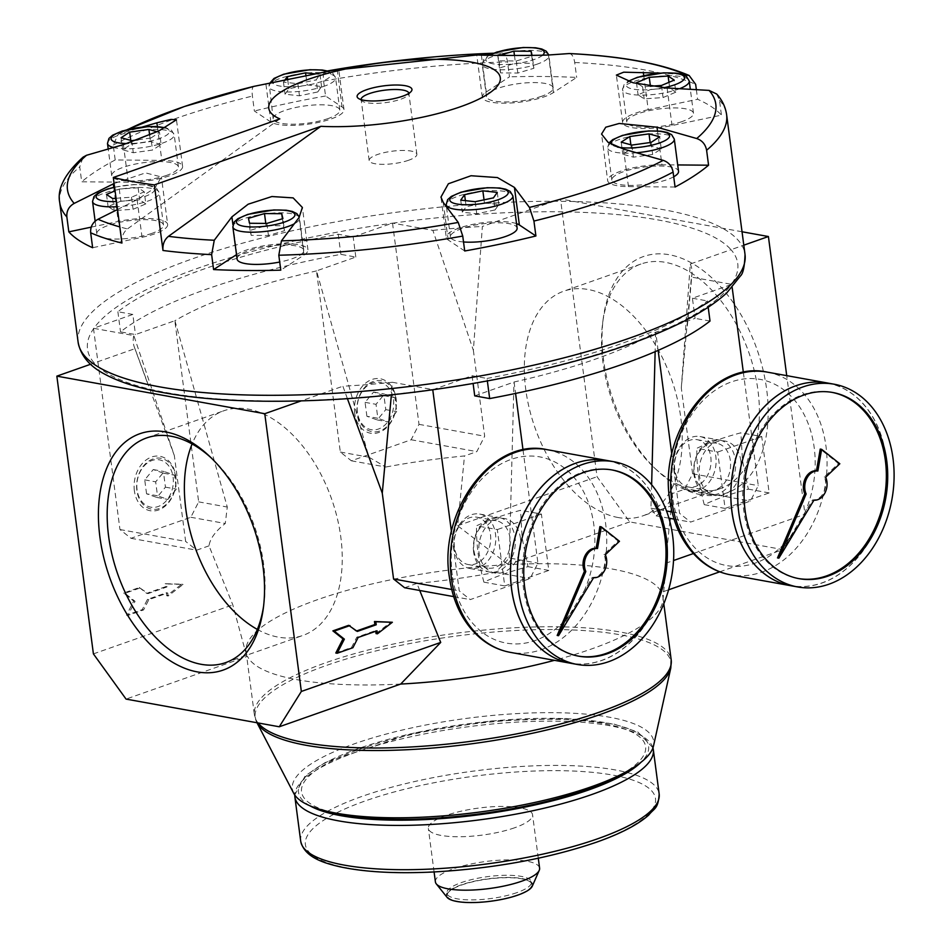 <?xml version="1.0" encoding="UTF-8"?>
<svg xmlns="http://www.w3.org/2000/svg" width="950" height="950" viewBox="0 0 950 950"><rect width="100%" height="100%" fill="white"/><g stroke="black" fill="none" stroke-linecap="round" stroke-linejoin="round"><path stroke-width="0.71" stroke-dasharray="4.75 3.56" d="M121.944 243.058C121.446 237.049 123.274 232.334 127.442 228.926A326.978 84.835 172.5 0 1 119.819 226.908M279.846 118.893L127.442 228.926M659.87 73.091L682.171 74.373M492.492 53.616L501.826 52.962C504.676 53.117 506.576 56.109 507.526 61.904L509.497 76.831L486.246 91.984A37.834 9.821 -7.5 0 0 482.315 97.221A37.834 9.821 -7.5 0 0 511.848 102.921A37.834 9.821 -7.5 0 0 553.423 92.577L576.674 77.425A336.324 87.258 -7.5 0 0 509.497 76.831M265.952 84.443L270.892 122.016A37.834 9.821 -7.5 0 0 313.156 123.429A37.834 9.821 -7.5 0 0 344.007 109.571A37.834 9.821 -7.5 0 0 342.083 107.006L325.553 95.998L323.594 81.071C322.941 75.228 323.416 71.998 325.019 71.381L327.548 70.977M123.381 144.637L128.321 182.198A37.834 9.821 -7.5 0 0 182.59 166.357A37.834 9.821 -7.5 0 0 161.821 160.384L115.199 159.968L113.24 145.041L118.287 134.164L142.464 126.979M117.527 209.499L137.109 199.726L155.123 187.779L161.405 176.973L145.552 172.888L114.095 183.481M648.221 109.701A37.834 9.821 -7.5 0 0 622.618 122.562A37.834 9.821 -7.5 0 0 672.042 125.554L721.442 115.128A336.324 87.258 -7.5 0 0 697.633 99.287L648.221 109.701L643.732 75.596M716.692 94.038L719.482 100.201L721.442 115.128M675.07 187.031L628.449 186.616A37.834 9.821 -7.5 0 1 607.679 180.643L601.552 134.069M464.716 250.99L448.186 239.994A37.834 9.821 -7.5 0 1 446.262 237.429L440.954 197.078M299.084 217.455L304.024 255.016L280.784 270.156M236.502 254.648L236.847 254.422A37.834 9.821 -7.5 0 1 278.421 244.067A37.834 9.821 -7.5 0 1 307.954 249.779L302.385 207.48M137.109 199.726L142.049 237.298L92.637 247.713M91.212 227.145L118.239 221.445A37.834 9.821 -7.5 0 1 167.651 224.426L161.405 176.973M128.321 182.198L81.7 181.794L79.741 166.856L83.125 157.106M270.892 122.016L254.362 111.008L252.403 96.081C251.738 90.25 252.213 87.02 253.828 86.391M493.501 53.212L501.826 52.962A326.978 84.835 172.5 0 0 493.489 53.224M569.003 53.544C571.852 53.699 573.753 56.691 574.702 62.498L576.674 77.425M132.822 314.438L117.883 311.742A319.509 82.899 -7.5 0 1 338.224 234.223L353.174 236.93L392.516 223.084L419.009 424.353L411.16 439.755L351.358 460.798L340.326 452.034L316.469 270.892L355.822 257.058L340.872 254.351A319.509 82.899 -7.5 0 0 120.531 331.871L135.482 334.566L174.824 320.732L198.669 501.873L190.819 517.263L131.017 538.306L119.973 529.554L93.48 328.284L132.822 314.438L135.482 334.566M316.469 270.892L316.564 270.916A277.151 71.903 -7.5 0 0 174.919 320.744L174.824 320.732M432.761 389.761L472.079 375.737L487.017 378.444L487.35 380.95M472.079 375.737L473.1 383.491M117.883 311.742L120.531 331.871M338.224 234.223L340.872 254.351M355.822 257.058L353.174 236.93M487.017 378.444A319.509 82.899 -7.5 0 0 707.358 300.924L708.201 307.289M134.377 490.794A27.657 20.746 -79.8 0 1 162.414 456.938A27.657 20.746 -79.8 0 1 168.459 502.799A27.657 20.746 -79.8 0 1 134.377 490.794M473.634 552.092A27.657 20.746 -79.8 0 1 501.671 518.237A27.657 20.746 -79.8 0 1 507.716 564.098A27.657 20.746 -79.8 0 1 473.634 552.092M523.023 449.944L537.926 563.172L530.076 578.562L470.262 599.604L459.23 590.852L451.452 531.798M474.727 395.865L514.081 382.031L515.577 393.431M658.124 350.384L655.726 332.191L695.068 318.357L692.419 298.229L731.227 284.572A327.916 85.084 172.5 0 1 626.026 344.897A327.916 85.084 172.5 0 1 433.271 389.393A327.916 85.084 172.5 0 1 432.369 389.524L432.737 389.583M119.973 529.554L185.642 541.417L174.337 455.572L133.831 335.576L93.836 328.356A327.916 85.084 172.5 0 1 94.014 328.094A327.916 85.084 172.5 0 1 391.982 223.274A327.916 85.084 172.5 0 1 392.872 223.155L432.867 230.375L473.373 350.372L482.363 226.444L560.476 198.966L597.051 476.71L629.707 521.906L782.919 549.587L804.971 514.283L786.719 375.642M93.48 328.284L93.836 328.356A327.916 85.084 172.5 0 0 94.24 362.983L134.959 348.662L174.337 455.572M432.867 230.375A281.675 73.079 172.5 0 1 482.363 226.444M514.081 382.031L513.986 382.007A277.151 71.903 -7.5 0 0 655.631 332.179L655.726 332.191M419.734 590.472L416.943 583.407A233.724 60.646 -7.5 0 0 495.603 572.339L509.319 557.994L537.926 563.172M509.319 557.994L513.986 382.007M356.713 630.919L355.977 631.168L357.343 631.418M355.977 631.168L348.626 625.337M139.329 587.516L146.68 593.358L165.561 586.708L165.169 583.692L181.699 584.191L166.761 595.769L166.357 592.753L147.476 599.391L142.239 609.663L126.504 615.196L133.701 601.077L123.583 593.061L139.329 587.516L148.046 593.607L166.939 586.957L166.535 583.941L183.065 584.44L168.126 596.018L167.734 593.002L148.841 599.64L143.604 609.912L127.87 615.446L135.066 601.326L124.949 593.299L140.695 587.765M146.68 593.358L148.046 593.607M366.902 416.29L365.061 402.349L373.588 392.053L383.954 395.699L385.783 409.64L377.257 419.936L366.902 416.29L377.851 418.261L376.01 404.32L384.536 394.024L394.891 397.682L396.732 411.623L388.206 421.919L377.851 418.261M357.414 412.336A24.059 18.05 -79.8 0 1 372.4 382.957A24.059 18.05 -79.8 0 1 393.442 399.653A24.059 18.05 -79.8 0 1 378.456 429.032A24.059 18.05 -79.8 0 1 357.414 412.336M146.561 493.798L144.721 479.857L153.247 469.561L163.614 473.219L165.442 487.16L156.916 497.456L146.561 493.798L157.498 495.781L155.669 481.84L164.196 471.544L174.551 475.19L176.391 489.131L167.865 499.427L157.498 495.781M137.073 489.844A24.059 18.05 -79.8 0 1 152.047 460.477A24.059 18.05 -79.8 0 1 173.102 477.173A24.059 18.05 -79.8 0 1 158.116 506.54A24.059 18.05 -79.8 0 1 137.073 489.844M395.96 399.392A25.852 19.392 100.2 0 0 373.338 381.449A25.852 19.392 100.2 0 0 357.236 413.012A25.852 19.392 100.2 0 0 379.858 430.968A25.852 19.392 100.2 0 0 395.96 399.392M354.718 413.274A27.657 20.746 -79.8 0 1 382.767 379.418A27.657 20.746 -79.8 0 1 388.799 425.279A27.657 20.746 -79.8 0 1 354.718 413.274M175.619 476.912A25.852 19.392 100.2 0 0 152.998 458.969A25.852 19.392 100.2 0 0 136.895 490.532A25.852 19.392 100.2 0 0 159.517 508.476A25.852 19.392 100.2 0 0 175.619 476.912M674.785 469.68A24.059 18.05 -79.8 0 1 697.074 439.66A24.059 18.05 -79.8 0 1 710.553 466.545A24.059 18.05 -79.8 0 1 688.512 487.017A24.059 18.05 -79.8 0 1 674.785 469.68A24.059 18.05 -79.8 0 1 699.176 440.218A24.059 18.05 -79.8 0 1 704.425 480.118A24.059 18.05 -79.8 0 1 674.785 469.68M730.348 460.536A24.059 18.05 100.2 0 0 716.621 443.199A24.059 18.05 100.2 0 0 694.319 473.207A24.059 18.05 100.2 0 0 708.059 490.544A24.059 18.05 100.2 0 0 730.348 460.536M693.975 474.572A27.657 20.746 -79.8 0 1 722.012 440.717A27.657 20.746 -79.8 0 1 728.056 486.578A27.657 20.746 -79.8 0 1 693.975 474.572M454.433 547.188A24.059 18.05 -79.8 0 1 476.734 517.18A24.059 18.05 -79.8 0 1 490.212 544.065A24.059 18.05 -79.8 0 1 468.172 564.526A24.059 18.05 -79.8 0 1 454.433 547.188A24.059 18.05 -79.8 0 1 478.836 517.738A24.059 18.05 -79.8 0 1 484.084 557.638A24.059 18.05 -79.8 0 1 454.433 547.188M510.008 538.044A24.059 18.05 100.2 0 0 496.268 520.707A24.059 18.05 100.2 0 0 473.979 550.727A24.059 18.05 100.2 0 0 487.718 568.064A24.059 18.05 100.2 0 0 510.008 538.044M695.471 490.402A119.094 72.438 70.6 0 1 653.469 466.961A119.094 72.438 70.6 0 1 602.692 322.632A119.094 72.438 70.6 0 1 640.929 264.029A119.094 72.438 70.6 0 1 748.79 352.331A119.094 72.438 70.6 0 1 719.981 488.716A119.094 72.438 70.6 0 1 695.471 490.402M618.284 517.56A119.094 72.438 70.6 0 1 529.328 408.619A119.094 72.438 70.6 0 1 563.754 291.187A119.094 72.438 70.6 0 1 671.602 379.489A119.094 72.438 70.6 0 1 642.794 515.874A119.094 72.438 70.6 0 1 618.284 517.56M700.91 494.724A125.317 76.226 70.6 0 1 656.723 470.06A125.317 76.226 70.6 0 1 603.286 318.191A125.317 76.226 70.6 0 1 689.403 261.82A125.317 76.226 70.6 0 1 767.98 403.904A125.317 76.226 70.6 0 1 700.91 494.724M263.577 606.207A119.094 72.438 -109.4 0 0 263.886 604.022A119.094 72.438 -109.4 0 0 263.637 564.276A119.094 72.438 -109.4 0 0 213.109 459.681A119.094 72.438 -109.4 0 0 211.506 458.173M257.343 629.411A119.094 72.438 -109.4 0 0 302.836 635.467A119.094 72.438 -109.4 0 0 340.812 537.13A119.094 72.438 -109.4 0 0 223.796 410.78A119.094 72.438 -109.4 0 0 192.102 443.983M145.837 203.917L139.733 199.844L120.852 201.151L108.086 206.518L114.202 210.591L133.071 209.285L145.837 203.917L144.246 191.841L138.142 187.768L119.261 189.074L115.069 190.843M116.043 198.277L131.48 197.208L144.246 191.841M131.48 197.208L133.071 209.285M112.611 198.514L114.202 210.591M106.495 194.441L108.086 206.518M119.261 189.074L120.852 201.151M138.142 187.768L139.733 199.844M161.12 144.471L150.492 141.538L131.266 144.21L122.669 149.803L133.297 152.736L152.523 150.064L161.12 144.471L159.529 132.394L157.201 131.753M137.952 139.792L150.943 137.999L152.523 150.064M150.943 137.999L159.529 132.394M131.706 140.659L133.297 152.736M121.077 137.726L122.669 149.803M130.768 140.398L131.266 144.21M149.649 135.126L150.492 141.538M317.739 91.948L321.575 86.498L307.159 84.906L288.883 88.754L285.048 94.204L299.464 95.796L317.739 91.948L316.148 79.871L319.984 74.421L315.091 73.886M284.572 80.536L283.456 82.127L297.884 83.719L299.464 95.796M297.884 83.719L316.148 79.871M283.456 82.127L285.048 94.204M287.707 79.836L288.883 88.754M305.959 75.822L307.159 84.906M319.984 74.421L321.575 86.498M533.888 68.281L532.712 63.353L515.482 63.199L499.415 67.972L500.591 72.901L517.833 73.055L533.888 68.281L532.131 55.468M499.843 55.302L497.824 55.896L498.999 60.824L516.242 60.978L532.297 56.204M516.242 60.978L517.833 73.055M498.999 60.824L500.591 72.901M497.824 55.896L499.415 67.972M514.461 55.432L515.482 63.199M531.679 55.468L532.712 63.353M675.83 92.174L669.714 88.101L650.833 89.407L638.068 94.774L644.183 98.847L663.064 97.541L675.83 92.174L674.239 80.097M661.473 85.464L663.064 97.541M638.507 84.051L642.592 86.771L650.37 86.224L650.833 89.407M642.592 86.771L644.183 98.847M636.488 82.698L638.068 94.774M668.954 82.317L669.714 88.101M661.248 148.889L650.607 145.956L631.382 148.616L622.784 154.221L633.424 157.154L652.65 154.482L661.248 148.889L659.656 136.812M651.059 142.405L652.65 154.482M631.833 145.077L633.424 157.154M621.205 142.144L622.784 154.221M630.883 144.816L631.382 148.616M650.156 142.536L650.607 145.956M495.033 209.938L498.869 204.487L484.441 202.884L466.177 206.744L462.329 212.194L476.758 213.786L495.033 209.938L493.442 197.861M475.166 201.709L476.758 213.786M460.738 200.118L462.329 212.194M465.369 200.628L466.177 206.744M484.037 199.844L484.441 202.884M497.277 192.411L498.869 204.487M284.501 230.719L283.326 225.791L266.083 225.637L250.016 230.411L251.192 235.339L268.434 235.493L284.501 230.719L282.91 218.643M266.843 223.416L268.434 235.493M249.601 223.262L251.192 235.339M248.437 218.334L250.016 230.411M265.786 223.404L266.083 225.637M282.399 218.797L283.326 225.791M152.036 233.32A33.63 8.728 172.5 0 1 116.826 239.067A33.63 8.728 172.5 0 1 96.793 233.759A33.63 8.728 172.5 0 1 128.998 220.721A33.63 8.728 172.5 0 1 163.483 224.984A33.63 8.728 172.5 0 1 152.036 233.32M682.017 121.576A33.63 8.728 172.5 0 1 646.807 127.324A33.63 8.728 172.5 0 1 626.786 122.016A33.63 8.728 172.5 0 1 658.991 108.977A33.63 8.728 172.5 0 1 693.476 113.24A33.63 8.728 172.5 0 1 682.017 121.576M166.963 175.251A33.63 8.728 172.5 0 1 131.765 180.987A33.63 8.728 172.5 0 1 111.732 175.679A33.63 8.728 172.5 0 1 143.937 162.64A33.63 8.728 172.5 0 1 178.422 166.903A33.63 8.728 172.5 0 1 166.963 175.251M673.716 176.771A33.63 8.728 172.5 0 1 667.078 179.657A33.63 8.728 172.5 0 1 631.881 185.404A33.63 8.728 172.5 0 1 611.847 180.096A33.63 8.728 172.5 0 1 644.053 167.058A33.63 8.728 172.5 0 1 678.538 171.309M328.379 118.465A33.63 8.728 172.5 0 1 293.17 124.201A33.63 8.728 172.5 0 1 273.149 118.893A33.63 8.728 172.5 0 1 305.354 105.854A33.63 8.728 172.5 0 1 339.839 110.117A33.63 8.728 172.5 0 1 328.379 118.465M463.529 241.965A33.63 8.728 172.5 0 1 450.431 236.882A33.63 8.728 172.5 0 1 482.647 223.844A33.63 8.728 172.5 0 1 517.121 228.095M541.726 96.235A33.63 8.728 172.5 0 1 506.516 101.971A33.63 8.728 172.5 0 1 486.483 96.663A33.63 8.728 172.5 0 1 518.688 83.624A33.63 8.728 172.5 0 1 553.173 87.887A33.63 8.728 172.5 0 1 541.726 96.235M237.096 259.113A33.63 8.728 172.5 0 1 269.301 246.062A33.63 8.728 172.5 0 1 303.786 250.325A33.63 8.728 172.5 0 1 292.327 258.673A33.63 8.728 172.5 0 1 279.704 262.034M383.954 395.699L394.891 397.682M373.588 392.053L384.536 394.024M365.061 402.349L376.01 404.32M377.257 419.936L388.206 421.919M385.783 409.64L396.732 411.623M163.614 473.219L174.551 475.19M153.247 469.561L164.196 471.544M144.721 479.857L155.669 481.84M156.916 497.456L167.865 499.427M165.442 487.16L176.391 489.131M743.363 372.424L758.266 485.652L750.417 501.054L690.602 522.096L679.571 513.332L671.793 454.29M651.629 484.714L650.964 508.167L656.141 515.862A233.724 60.646 -7.5 0 0 672.41 493.525L684.748 489.191L692.609 473.789L681.304 387.944L691.422 277.091L731.405 284.323A327.916 85.084 172.5 0 1 731.227 284.572L732.165 287.423M351.358 460.798L385.819 467.02L368.933 457.211L316.564 270.916M340.326 452.034L368.933 457.211M681.304 387.944L690.282 264.017L731.001 249.684A327.916 85.084 172.5 0 1 731.405 284.323L731.773 284.382M692.609 473.789L758.266 485.652M392.516 223.084L392.872 223.155A327.916 85.084 172.5 0 1 523.082 212.123A327.916 85.084 172.5 0 1 731.001 249.684L743.803 245.183M650.964 508.167L666.556 510.981M672.042 511.979L679.571 513.332M656.141 515.862L668.954 518.178M674.025 519.092L690.602 522.096M692.419 298.229L707.358 300.924M304.024 255.016A37.834 9.821 -7.5 0 0 307.954 249.779M516.539 223.642A37.834 9.821 -7.5 0 0 473.694 224.2A37.834 9.821 -7.5 0 0 446.262 237.429M142.049 237.298A37.834 9.821 -7.5 0 0 167.651 224.426M115.199 159.968A336.324 87.258 -7.5 0 0 81.7 181.794M325.553 95.998A336.324 87.258 -7.5 0 0 254.362 111.008M710.018 321.053L695.068 318.357M657.483 130.922L661.948 164.789L677.706 164.932M661.948 164.789A37.834 9.821 -7.5 0 0 607.679 180.643M696.362 89.668L697.633 99.287M134.959 348.662A281.675 73.079 172.5 0 1 134.377 347.225A281.675 73.079 172.5 0 1 133.831 335.576M347.403 398.668L342.891 386.223A281.675 73.079 172.5 0 0 392.386 382.292L391.388 394.82M392.386 382.292L432.369 389.524A327.916 85.084 172.5 0 1 302.171 400.556L342.891 386.223M669.809 521.277L665.594 563.314L665.404 572.612L661.485 592.313A210.199 54.542 172.5 0 1 662.898 596.897A210.199 54.542 172.5 0 1 662.957 600.079A210.199 54.542 172.5 0 1 591.28 649.052A210.199 54.542 172.5 0 1 554.432 660.333M672.41 493.525L670.094 518.379M655.631 332.179L655.144 351.666M174.919 320.744L227.276 507.039L225.281 523.497A233.724 60.646 -7.5 0 0 209.012 545.834L232.797 604.853L244.898 649.539L247.487 656.367A210.199 54.542 172.5 0 1 246.846 654.859A210.199 54.542 172.5 0 1 246.086 651.771A210.199 54.542 172.5 0 1 508.274 564.621L457.662 525.742L464.491 455.952A233.724 60.646 -7.5 0 0 385.819 467.02M198.669 501.873L227.276 507.039M376.058 633.591L390.996 622.012M335.801 653.018L351.536 647.472L356.772 637.212L375.654 630.562L375.749 631.263M404.605 587.741L416.943 583.407M301.15 400.912L302.171 400.556A327.916 85.084 172.5 0 1 94.24 362.983L90.594 364.266M209.012 545.834L196.674 550.169L185.642 541.417M93.409 653.885L232.797 604.853M665.594 563.314L673.538 560.524M693.298 553.565L804.971 514.283M473.373 350.372L484.678 436.216L476.817 451.618L464.491 455.952M457.662 525.742L597.051 476.71M690.282 264.017A281.675 73.079 172.5 0 1 691.968 273.814A281.675 73.079 172.5 0 1 691.422 277.091M361.142 99.643A24.059 6.246 -7.5 0 0 362.235 101.127A24.059 6.246 -7.5 0 0 400.651 99.263A24.059 6.246 -7.5 0 0 408.179 95.071A24.059 6.246 -7.5 0 0 408.844 93.361M408.678 160.229A24.059 6.246 172.5 0 1 383.491 164.338A24.059 6.246 172.5 0 1 369.17 160.538A24.059 6.246 172.5 0 1 392.196 151.204A24.059 6.246 172.5 0 1 416.872 154.256A24.059 6.246 172.5 0 1 408.678 160.229M516.919 892.62A42.667 11.068 172.5 0 1 472.257 899.899A42.667 11.068 172.5 0 1 446.844 893.166A42.667 11.068 172.5 0 1 487.706 876.624A42.667 11.068 172.5 0 1 531.454 882.028A42.667 11.068 172.5 0 1 516.919 892.62M517.239 895.031A42.667 11.068 172.5 0 1 472.577 902.322A42.667 11.068 172.5 0 1 447.165 895.589A42.667 11.068 172.5 0 1 488.027 879.035A42.667 11.068 172.5 0 1 531.774 884.45A42.667 11.068 172.5 0 1 517.239 895.031M447.082 897.358A43.51 11.293 172.5 0 1 487.991 878.821A43.51 11.293 172.5 0 1 532.309 886.136M435.397 881.885A52.547 13.633 172.5 0 1 485.711 861.508A52.547 13.633 172.5 0 1 539.6 868.169M514.663 827.759A52.547 13.633 172.5 0 1 459.646 836.736A52.547 13.633 172.5 0 1 428.355 828.447A52.547 13.633 172.5 0 1 478.681 808.07A52.547 13.633 172.5 0 1 532.558 814.72A52.547 13.633 172.5 0 1 514.663 827.759M334.091 812.951A173.518 45.018 172.5 0 1 355.597 750.678A173.518 45.018 172.5 0 1 582.706 720.777A173.518 45.018 172.5 0 1 619.614 775.366M293.728 793.321A182.246 47.286 172.5 0 1 466.866 718.342A182.246 47.286 172.5 0 1 653.505 745.952M400.698 684.059A210.199 54.542 172.5 0 1 247.487 656.367L126.065 699.093M629.707 521.906L508.274 564.621A210.199 54.542 172.5 0 1 661.485 592.313L668.598 589.808M742.033 231.764L560.476 198.966M719.708 571.829L782.919 549.587M165.561 586.708L166.939 586.957M165.169 583.692L166.535 583.941M181.699 584.191L183.065 584.44M166.761 595.769L168.126 596.018M166.357 592.753L167.734 593.002M147.476 599.391L148.841 599.64M142.239 609.663L143.604 609.912M126.504 615.196L127.87 615.446M133.701 601.077L135.066 601.326M123.583 593.061L124.949 593.299M351.536 647.472L352.901 647.722M356.772 637.212L358.138 637.462M375.654 630.562L377.031 630.812M411.16 439.755L476.817 451.618M684.748 489.191L750.417 501.054M419.009 424.353L484.678 436.216M451.701 589.499L459.23 590.852M453.684 596.612L470.262 599.604M495.603 572.339L530.076 578.562M131.017 538.306L196.674 550.169M190.819 517.263L225.281 523.497M725.087 508.416L769.156 492.907L761.734 436.549L740.905 432.796C723.449 437.463 708.759 442.641 696.837 448.293L717.666 452.058L725.087 508.416L704.259 504.652C716.169 498.988 730.859 493.822 748.327 489.143L742.496 460.584L740.905 432.796M761.734 436.549L717.666 452.058M769.156 492.907L748.327 489.143M674.429 471.046A27.657 20.746 -79.8 0 1 700.055 436.549A27.657 20.746 -79.8 0 1 715.552 467.447A27.657 20.746 -79.8 0 1 690.222 490.972A27.657 20.746 -79.8 0 1 674.429 471.046M740.857 460.999A27.657 20.746 100.2 0 0 725.064 441.061A27.657 20.746 100.2 0 0 699.449 475.57A27.657 20.746 100.2 0 0 715.231 495.496A27.657 20.746 100.2 0 0 740.857 460.999M704.259 504.652C699.034 485.391 696.564 466.604 696.837 448.293M798.404 578.538A94.596 70.953 -79.8 0 1 797.727 578.419A94.596 70.953 -79.8 0 1 743.719 510.257A94.596 70.953 -79.8 0 1 831.357 392.255A94.596 70.953 -79.8 0 1 832.046 392.374M777.516 557.923L812.582 499.902A14.713 11.032 100.2 0 0 823.638 492.551A14.713 11.032 100.2 0 0 824.291 476.947L838.446 463.517L820.242 449.077M827.355 382.981A103.004 77.259 -79.8 0 1 885.044 498.073A103.004 77.259 -79.8 0 1 790.732 585.699M731.951 511.444A102.921 77.199 -79.8 0 1 827.307 383.064A102.921 77.199 -79.8 0 1 884.984 498.061A102.921 77.199 -79.8 0 1 790.709 585.616A102.921 77.199 -79.8 0 1 731.951 511.444M732.011 511.456A102.921 77.199 -79.8 0 1 827.367 383.076A102.921 77.199 -79.8 0 1 885.032 498.073A102.921 77.199 -79.8 0 1 790.768 585.628A102.921 77.199 -79.8 0 1 732.011 511.456M827.379 382.992A103.004 77.259 -79.8 0 1 885.103 498.085A103.004 77.259 -79.8 0 1 790.756 585.711M839.824 463.766L838.446 463.517M825.657 477.197L824.291 476.947M813.96 500.151L812.582 499.902M504.735 585.924L548.803 570.428L541.393 514.069L520.564 510.304C503.108 514.983 488.419 520.149 476.496 525.813L497.325 529.577L504.735 585.924L483.918 582.16C495.829 576.508 510.518 571.342 527.986 566.663L522.156 538.104L520.564 510.304M541.393 514.069L497.325 529.577M548.803 570.428L527.986 566.663M454.088 548.566A27.657 20.746 -79.8 0 1 479.714 514.057A27.657 20.746 -79.8 0 1 495.211 544.967A27.657 20.746 -79.8 0 1 469.87 568.492A27.657 20.746 -79.8 0 1 454.088 548.566M520.517 538.508A27.657 20.746 100.2 0 0 504.723 518.581A27.657 20.746 100.2 0 0 479.097 553.078A27.657 20.746 100.2 0 0 494.891 573.016A27.657 20.746 100.2 0 0 520.517 538.508M483.918 582.16C478.693 562.911 476.223 544.124 476.496 525.813M578.063 656.058A94.596 70.953 -79.8 0 1 577.374 655.939A94.596 70.953 -79.8 0 1 523.379 587.765A94.596 70.953 -79.8 0 1 611.016 469.763A94.596 70.953 -79.8 0 1 611.705 469.894M557.175 635.443L592.242 577.422A14.713 11.032 100.2 0 0 603.298 570.071A14.713 11.032 100.2 0 0 603.951 554.467L618.106 541.037L599.901 526.597M607.014 460.501A103.004 77.259 -79.8 0 1 664.703 575.593A103.004 77.259 -79.8 0 1 570.38 663.219M511.611 588.964A102.921 77.199 -79.8 0 1 606.967 460.572A102.921 77.199 -79.8 0 1 664.644 575.581A102.921 77.199 -79.8 0 1 570.368 663.124A102.921 77.199 -79.8 0 1 511.611 588.964M511.67 588.976A102.921 77.199 -79.8 0 1 607.026 460.584A102.921 77.199 -79.8 0 1 664.691 575.593A102.921 77.199 -79.8 0 1 570.428 663.136A102.921 77.199 -79.8 0 1 511.67 588.976M607.038 460.501A103.004 77.259 -79.8 0 1 664.762 575.605A103.004 77.259 -79.8 0 1 570.416 663.219M619.471 541.286L618.106 541.037M605.316 554.717L603.951 554.467M593.619 577.671L592.242 577.422M325.019 71.381A326.978 84.835 172.5 0 1 327.465 70.941L325.007 71.381M120.056 133.451A326.978 84.835 172.5 0 1 127.977 129.426M667.09 87.982L672.042 125.554M623.497 149.055L628.449 186.616M443.234 202.433L448.186 239.994M232.94 224.758L236.847 254.422M113.751 187.34L118.239 221.445M157.368 126.504L161.821 160.384M337.155 69.528L342.083 107.006M481.389 55.136L486.246 91.984M548.482 55.005L553.423 92.577M92.554 201.554A33.63 8.728 172.5 0 1 124.759 188.516A33.63 8.728 172.5 0 1 159.244 192.779A33.63 8.728 172.5 0 1 147.796 201.115A33.63 8.728 172.5 0 1 117.159 206.732M114.606 187.304A29.426 7.636 172.5 0 1 150.314 186.081A29.426 7.636 172.5 0 1 144.531 196.602A29.426 7.636 172.5 0 1 116.482 201.566M679.594 88.706A33.63 8.728 172.5 0 1 677.778 89.383A33.63 8.728 172.5 0 1 642.568 95.119A33.63 8.728 172.5 0 1 622.547 89.811A33.63 8.728 172.5 0 1 654.752 76.772A33.63 8.728 172.5 0 1 689.237 81.035M663.682 87.756A29.426 7.636 172.5 0 1 633.401 89.169A29.426 7.636 172.5 0 1 628.71 81.522M107.492 143.474A33.63 8.728 172.5 0 1 139.697 130.435A33.63 8.728 172.5 0 1 174.183 134.698A33.63 8.728 172.5 0 1 162.723 143.046A33.63 8.728 172.5 0 1 113.513 147.488M164.956 127.918A29.426 7.636 172.5 0 1 159.458 138.522A29.426 7.636 172.5 0 1 127.015 143.545M636.547 152.76A33.63 8.728 172.5 0 1 607.608 147.891A33.63 8.728 172.5 0 1 639.813 134.852A33.63 8.728 172.5 0 1 674.298 139.116M617.405 147.036A29.426 7.636 172.5 0 1 611.847 144.554M324.14 86.26A33.63 8.728 172.5 0 1 288.931 91.996A33.63 8.728 172.5 0 1 268.909 86.688A33.63 8.728 172.5 0 1 301.114 73.649A33.63 8.728 172.5 0 1 335.599 77.912A33.63 8.728 172.5 0 1 324.14 86.26M327.275 71.416A29.426 7.636 172.5 0 1 320.874 81.736A29.426 7.636 172.5 0 1 291.864 86.735A29.426 7.636 172.5 0 1 272.935 83.089M446.191 204.678A33.63 8.728 172.5 0 1 478.408 191.639A33.63 8.728 172.5 0 1 512.881 195.902M537.486 64.03A33.63 8.728 172.5 0 1 502.277 69.778A33.63 8.728 172.5 0 1 482.244 64.457A33.63 8.728 172.5 0 1 514.449 51.419A33.63 8.728 172.5 0 1 548.934 55.682A33.63 8.728 172.5 0 1 537.486 64.03M542.521 55.29A29.426 7.636 172.5 0 1 534.209 59.506A29.426 7.636 172.5 0 1 496.375 64.256A29.426 7.636 172.5 0 1 489.939 55.207M232.857 226.908A33.63 8.728 172.5 0 1 265.062 213.869A33.63 8.728 172.5 0 1 299.547 218.12A33.63 8.728 172.5 0 1 294.274 223.82M323.594 81.071A336.324 87.258 172.5 0 1 507.526 61.904M113.24 145.041A336.324 87.258 172.5 0 1 252.403 96.081M719.482 100.201A336.324 87.258 172.5 0 1 726.619 114.665M574.702 62.498A336.324 87.258 172.5 0 1 695.661 84.36M78.114 342.178A336.324 87.258 172.5 0 1 400.176 211.767A336.324 87.258 172.5 0 1 745.014 254.386M59.719 202.469A336.324 87.258 172.5 0 1 79.741 166.856M595.365 842.341A176.569 45.814 172.5 0 1 308.512 851.485A176.569 45.814 172.5 0 1 537.498 770.925A176.569 45.814 172.5 0 1 595.365 842.341M300.699 841.154A180.773 46.906 172.5 0 1 473.801 771.056A180.773 46.906 172.5 0 1 659.158 793.962M294.868 796.872A180.773 46.906 172.5 0 1 467.982 726.774A180.773 46.906 172.5 0 1 653.327 749.681M309.902 805.778A176.569 45.814 172.5 0 1 467.59 723.829A176.569 45.814 172.5 0 1 641.107 762.173M258.067 722.938A210.199 54.542 172.5 0 1 254.386 714.816L256.987 722.748A209.736 54.411 172.5 0 1 256.797 722.368A209.736 54.411 172.5 0 1 456.036 636.084A209.736 54.411 172.5 0 1 670.819 667.862M246.086 651.771L254.386 714.816A210.199 54.542 172.5 0 1 455.668 633.306A210.199 54.542 172.5 0 1 671.199 659.941M672.588 497.396A94.596 70.953 -79.8 0 1 768.491 381.591A94.596 70.953 -79.8 0 1 789.141 538.46A94.596 70.953 -79.8 0 1 672.588 497.396M767.196 372.115A103.004 77.259 -79.8 0 1 824.909 487.207A103.004 77.259 -79.8 0 1 730.562 574.833M452.236 574.916A94.596 70.953 -79.8 0 1 548.15 459.099A94.596 70.953 -79.8 0 1 568.801 615.98A94.596 70.953 -79.8 0 1 452.236 574.916M546.856 449.623A103.004 77.259 -79.8 0 1 604.568 564.727A103.004 77.259 -79.8 0 1 510.221 652.341M622.618 122.562L616.372 75.145M688.512 487.017L708.059 490.544M697.074 439.66L716.621 443.199M468.172 564.526L487.718 568.064M476.734 517.18L496.268 520.707M640.929 264.029L563.754 291.187M719.981 488.716L642.794 515.874M653.469 466.961L656.723 470.06M602.692 322.632L603.286 318.191M225.649 662.625L302.836 635.467M146.609 437.938L223.796 410.78M213.109 459.681L209.867 456.594M263.886 604.022L263.293 608.463M163.483 224.984L159.244 192.779L156.56 188.29L152.095 186.093L145.944 184.882L133.511 184.597L114.582 187.15M96.793 233.759L95.143 221.184M693.476 113.24L690.329 89.324M626.786 122.016L622.547 89.811L623.984 84.788L628.033 81.32M178.422 166.903L174.183 134.698L171.499 130.221L165.549 127.609M111.732 175.679L108.217 149.007M611.847 180.096L607.608 147.891L609.009 142.928M339.839 110.117L335.599 77.912L332.916 73.435L328.367 71.203M273.149 118.893L269.183 83.849M450.431 236.882L446.464 206.732M553.173 87.887L548.803 54.981M486.483 96.663L482.244 64.457L483.681 59.434L489.072 55.207M303.786 250.325L299.321 217.123M118.299 134.164L127.324 129.592M344.007 109.571L338.687 69.207M482.315 97.221L476.746 54.91M182.59 166.357L176.463 119.771M147.084 381.983L134.377 347.225M662.957 600.079L665.404 572.612M246.846 654.859L244.898 649.539M687.325 326.088L691.968 273.814M408.179 95.071L411.196 91.426M362.235 101.127L358.376 98.384M416.872 154.256L408.844 93.29M369.17 160.538L361.142 99.572M531.774 884.45L531.454 882.028M447.165 895.589L446.844 893.166M538.294 858.242L532.558 814.72M434.091 871.957L428.355 828.447M294.738 794.972L305.282 775.77L325.897 762.078L413.582 733.056L491.744 720.943L566.354 718.497L613.356 723.876L637.771 731.975L652.971 747.816M663.801 603.761L662.898 596.897M690.222 490.972L715.231 495.496M700.055 436.549L725.064 441.061M797.727 578.419L799.092 578.669M831.357 392.255L832.722 392.492M469.87 568.492L494.891 573.016M479.714 514.057L504.723 518.581M577.374 655.939L578.752 656.189M611.016 469.763L612.382 470.012"/><path stroke-width="1.43" d="M154.351 184.894L320.874 126.314L168.471 236.336C164.326 239.744 162.486 244.459 162.984 250.479L154.351 184.894A336.324 87.258 172.5 0 1 113.311 177.484L121.944 243.058A336.324 87.258 172.5 0 1 90.677 232.786L92.637 247.713A336.324 87.258 -7.5 0 1 68.828 231.859L91.212 227.145M320.874 126.314A116.767 30.293 172.5 0 0 497.028 86.462A116.767 30.293 172.5 0 0 372.887 64.03A116.767 30.293 172.5 0 0 279.846 118.893L113.311 177.484M236.502 254.648L213.596 269.562L211.636 254.636L214.261 240.255L231.907 216.861L232.94 224.758M659.87 73.091L623.699 72.188L616.372 75.109L633.056 82.745L667.09 87.982L709.092 90.404L716.692 94.038C722.131 99.987 725.444 106.863 726.619 114.665A336.324 87.258 172.5 0 1 706.61 150.278C705.482 144.364 702.193 140.446 696.718 138.534L656.996 127.229L619.222 123.464L605.768 127.205L601.552 134.069L608.059 142.31L623.497 149.055L663.219 160.36C668.681 162.26 671.971 166.167 673.099 172.092A336.324 87.258 172.5 0 1 612.038 198.111A336.324 87.258 172.5 0 1 533.936 221.053L529.447 207.421L514.437 187.423L497.432 177.567L471.034 175.738L448.376 183.766L440.954 197.078L443.234 202.433L458.244 222.431L462.745 236.063A336.324 87.258 172.5 0 1 278.813 255.229L281.449 240.849L299.084 217.455L302.385 207.48L293.134 197.885L271.89 196.531L248.152 204.214L231.907 216.861M682.171 74.373L689.154 75.489C660.951 63.401 621.003 56.086 569.335 53.544L548.482 55.005C527.879 55.919 455.323 55.278 481.294 54.411L476.746 54.91M481.389 55.136L481.294 54.411L492.492 53.616M327.548 70.977L337.155 69.528M127.324 129.592L184.122 106.602L253.745 86.403L338.687 69.207M142.464 126.979L156.881 122.811L157.368 126.504M114.095 183.481L74.183 203.407C68.887 206.423 66.453 210.924 66.856 216.933A336.324 87.258 172.5 0 1 59.719 202.469C57.012 188.812 64.814 173.696 83.125 157.106L86.557 155.266L123.381 144.637L158.864 130.958L176.463 119.771L170.976 119.415L156.881 122.811M117.527 209.499L97.992 219.248C92.696 222.288 90.262 226.789 90.677 232.786M673.099 172.092L675.07 187.031A336.324 87.258 -7.5 0 0 708.569 165.205L677.706 164.932M514.437 187.423L519.377 224.984L535.907 235.98L533.936 221.053M462.745 236.063L464.716 250.99A336.324 87.258 -7.5 0 0 535.907 235.98M278.813 255.229L280.784 270.156A336.324 87.258 -7.5 0 1 213.596 269.562M66.856 216.933L68.828 231.859M487.35 380.95L489.666 398.572A319.509 82.899 -7.5 0 0 710.018 321.053L708.201 307.289M473.1 383.491L474.727 395.865L489.666 398.572M451.452 531.798L432.761 389.761M515.577 393.431L523.023 449.944M334.246 631.121L332.88 630.871L348.626 625.337L357.343 631.418L376.236 624.779L375.832 621.763L392.362 622.262L377.423 633.828L377.031 630.812L358.138 637.462L352.901 647.722L337.167 653.256L344.363 639.148L334.246 631.121L349.992 625.587M392.362 622.262L374.466 621.514L374.858 624.53L376.236 624.779M374.858 624.53L356.713 630.919M211.506 458.173A119.094 72.438 -109.4 0 0 146.609 437.938A119.094 72.438 -109.4 0 0 117.788 574.322A119.094 72.438 -109.4 0 0 225.649 662.625A119.094 72.438 -109.4 0 0 263.577 606.207M192.102 443.983A119.094 72.438 -109.4 0 0 257.343 629.411M263.019 566.651A125.317 76.226 -109.4 0 0 209.867 456.594A125.317 76.226 -109.4 0 0 101.888 483.277A125.317 76.226 -109.4 0 0 162.391 655.262A125.317 76.226 -109.4 0 0 263.293 608.463A125.317 76.226 -109.4 0 0 263.019 566.651M115.069 190.843L106.495 194.441L112.611 198.514L116.043 198.277M157.201 131.753L148.901 129.461L129.675 132.133L121.077 137.726L131.706 140.659L137.952 139.792M129.675 132.133L130.768 140.398M148.901 129.461L149.649 135.126M315.091 73.886L305.567 72.829L287.292 76.677L284.572 80.536M287.292 76.677L287.707 79.836M305.567 72.829L305.959 75.822M532.131 55.468L531.121 51.276L513.891 51.122L499.843 55.302M513.891 51.122L514.461 55.432M531.121 51.276L531.679 55.468M649.254 77.33L650.418 86.224L661.473 85.464L674.239 80.097L668.123 76.024L649.254 77.33L636.488 82.698L638.507 84.051M668.123 76.024L668.954 82.317M651.059 142.405L659.656 136.812L649.028 133.879L629.791 136.539L621.205 142.144L631.833 145.077L651.059 142.405M629.791 136.539L630.883 144.816M649.028 133.879L650.156 142.536M475.166 201.709L493.442 197.861L497.277 192.411L482.849 190.819L464.586 194.667L460.738 200.118L475.166 201.709M464.586 194.667L465.369 200.628M482.849 190.819L484.037 199.844M266.843 223.416L282.91 218.643L281.734 213.714L264.492 213.56L248.437 218.334L249.601 223.262L266.843 223.416M264.492 213.56L265.786 223.404M281.734 213.714L282.399 218.797M609.009 142.928L612.726 139.626L622.488 135.387L648.565 130.934L660.998 131.207L667.149 132.43L671.614 134.627L674.298 139.116L678.538 171.309A33.63 8.728 172.5 0 1 673.716 176.771M512.881 195.902A33.63 8.728 172.5 0 1 501.434 204.238A33.63 8.728 172.5 0 1 466.224 209.986A33.63 8.728 172.5 0 1 446.191 204.678L447.628 199.654L451.309 196.412L461.071 192.173L487.148 187.708L499.581 187.993L505.733 189.216L510.197 191.413L512.881 195.902L517.121 228.095A33.63 8.728 172.5 0 1 505.673 236.443A33.63 8.728 172.5 0 1 463.529 241.965M279.704 262.034A33.63 8.728 172.5 0 1 237.096 259.113L232.857 226.908L234.294 221.884L237.963 218.643L247.724 214.403L273.814 209.938L286.235 210.223L292.398 211.446L296.863 213.643L299.321 217.123M671.793 454.29L658.124 350.384M732.165 287.423L743.363 372.424M666.556 510.981L672.042 511.979M668.954 518.178L674.025 519.092M402.539 96.247A27.657 7.173 172.5 0 1 358.376 98.384A27.657 7.173 172.5 0 1 366.534 89.739A27.657 7.173 172.5 0 1 398.798 85.061A27.657 7.173 172.5 0 1 411.196 91.426A27.657 7.173 172.5 0 1 402.539 96.247M519.377 224.984A37.834 9.821 -7.5 0 0 516.539 223.642M706.61 150.278L708.569 165.205M689.154 75.489L695.661 84.36L696.362 89.668M391.388 394.82L382.268 493.145L347.403 398.668M554.432 660.333A210.199 54.542 172.5 0 1 400.698 684.059L440.717 642.426L419.734 590.472M670.094 518.379L669.809 521.277M655.144 351.666L651.629 484.714M375.749 631.263L376.058 633.591L377.423 633.828M332.88 630.871L342.997 638.899L335.801 653.018L337.167 653.256M382.268 493.145L393.573 578.989L404.605 587.741L453.684 596.612M264.765 413.713L56.846 376.141L93.409 653.885L126.065 699.093L279.276 726.774L301.34 691.457L264.765 413.713L301.15 400.912M301.34 691.457L440.717 642.426M56.846 376.141L90.594 364.266M673.538 560.524L693.298 553.565M786.719 375.642L768.408 236.526L742.033 231.764M743.803 245.183L768.408 236.526M408.844 93.361A24.059 6.246 -7.5 0 0 408.844 93.29A24.059 6.246 -7.5 0 0 394.511 89.502A24.059 6.246 -7.5 0 0 369.336 93.611A24.059 6.246 -7.5 0 0 361.142 99.572A24.059 6.246 -7.5 0 0 361.142 99.643M538.294 858.242L539.6 868.169A52.547 13.633 172.5 0 1 539.244 870.342L532.309 886.136A43.51 11.293 172.5 0 1 517.786 895.126A43.51 11.293 172.5 0 1 475.368 902.5A43.51 11.293 172.5 0 1 447.082 897.358L436.299 883.892A52.547 13.633 172.5 0 1 435.397 881.885L434.091 871.957M539.244 870.342A52.547 13.633 172.5 0 1 521.692 881.208A52.547 13.633 172.5 0 1 470.464 890.102A52.547 13.633 172.5 0 1 436.299 883.892M626.43 771.649L619.614 775.366A173.518 45.018 172.5 0 1 586.482 789.652A173.518 45.018 172.5 0 1 334.091 812.951L326.539 811.122A182.246 47.286 172.5 0 1 293.728 793.321L256.987 722.748A209.736 54.411 172.5 0 0 389.892 750.357A209.736 54.411 172.5 0 0 599.628 714.697A209.736 54.411 172.5 0 0 670.819 667.862L653.505 745.952A182.246 47.286 172.5 0 1 626.43 771.649A182.246 47.286 172.5 0 1 591.636 786.659A182.246 47.286 172.5 0 1 326.539 811.122M668.598 589.808L719.708 571.829M279.276 726.774L400.698 684.059M374.466 621.514L375.832 621.763M342.997 638.899L344.363 639.148M393.573 578.989L451.701 589.499M832.046 392.374A94.596 70.953 -79.8 0 1 884.367 497.954A94.596 70.953 -79.8 0 1 798.404 578.538M804.781 493.715L777.516 557.923L778.881 558.173L813.96 500.151A14.713 11.032 100.2 0 0 825.016 492.801A14.713 11.032 100.2 0 0 825.657 477.197L839.824 463.766L821.619 449.326L820.242 449.077L816.489 470.761A14.713 11.032 -79.8 0 0 805.434 478.111A14.713 11.032 -79.8 0 0 804.781 493.715L806.158 493.964L778.881 558.173M790.732 585.699A103.004 77.259 -79.8 0 1 790.697 585.699A103.004 77.259 -79.8 0 1 731.892 511.468A103.004 77.259 -79.8 0 1 827.331 382.981A103.004 77.259 -79.8 0 1 827.355 382.981L767.196 372.115C712.203 359.634 658.611 434.233 669.714 499.486C673.312 525.267 683.489 545.538 700.245 560.274C709.282 567.91 719.399 572.767 730.562 574.833A103.004 77.259 -79.8 0 1 671.757 500.603A103.004 77.259 -79.8 0 1 767.196 372.115M797.596 586.946L790.756 585.711A103.004 77.259 -79.8 0 1 731.951 511.48A103.004 77.259 -79.8 0 1 827.379 382.992L834.219 384.228A103.004 77.259 -79.8 0 1 891.943 499.32A103.004 77.259 -79.8 0 1 797.596 586.946A103.004 77.259 -79.8 0 1 738.791 512.715A103.004 77.259 -79.8 0 1 834.219 384.228M745.085 510.494A94.596 70.953 -79.8 0 1 832.722 392.492A94.596 70.953 -79.8 0 1 885.732 498.204A94.596 70.953 -79.8 0 1 799.092 578.669A94.596 70.953 -79.8 0 1 745.085 510.494M821.619 449.326L817.855 471.01L816.489 470.761M817.855 471.01A14.713 11.032 100.2 0 0 806.811 478.361A14.713 11.032 100.2 0 0 806.158 493.964M611.705 469.894A94.596 70.953 -79.8 0 1 664.026 575.462A94.596 70.953 -79.8 0 1 578.063 656.058M584.44 571.235L557.175 635.443L558.541 635.693L593.619 577.671A14.713 11.032 100.2 0 0 604.663 570.321A14.713 11.032 100.2 0 0 605.316 554.717L619.471 541.286L601.279 526.846L599.901 526.597L596.149 548.281A14.713 11.032 -79.8 0 0 585.093 555.631A14.713 11.032 -79.8 0 0 584.44 571.235L585.817 571.484L558.541 635.693M510.221 652.341L570.356 663.207A103.004 77.259 -79.8 0 1 570.356 663.207A103.004 77.259 -79.8 0 1 511.551 588.988A103.004 77.259 -79.8 0 1 606.991 460.489A103.004 77.259 -79.8 0 1 607.014 460.501L546.856 449.623C491.863 437.154 438.271 511.741 449.374 577.006C452.972 602.787 463.149 623.046 479.904 637.794C488.941 645.43 499.047 650.275 510.221 652.341A103.004 77.259 -79.8 0 1 451.416 578.122A103.004 77.259 -79.8 0 1 546.856 449.623M577.256 664.454L570.416 663.219A103.004 77.259 -79.8 0 1 511.611 588.988A103.004 77.259 -79.8 0 1 607.038 460.501L613.878 461.736A103.004 77.259 -79.8 0 1 671.591 576.84A103.004 77.259 -79.8 0 1 577.256 664.454A103.004 77.259 -79.8 0 1 518.451 590.235A103.004 77.259 -79.8 0 1 613.878 461.736M524.744 588.014A94.596 70.953 -79.8 0 1 612.382 470.012A94.596 70.953 -79.8 0 1 665.392 575.712A94.596 70.953 -79.8 0 1 578.752 656.189A94.596 70.953 -79.8 0 1 524.744 588.014M601.279 526.846L597.514 548.53L596.149 548.281M597.514 548.53A14.713 11.032 100.2 0 0 586.459 555.881A14.713 11.032 100.2 0 0 585.817 571.484M214.261 240.255A326.978 84.835 172.5 0 1 168.471 236.336M458.244 222.431A326.978 84.835 172.5 0 1 281.449 240.849M663.219 160.36A326.978 84.835 172.5 0 1 529.447 207.421M709.092 90.404A326.978 84.835 172.5 0 1 696.718 138.534M569.003 53.544A326.978 84.835 172.5 0 1 685.271 74.563M493.501 53.212L327.453 70.941A326.978 84.835 172.5 0 1 493.489 53.224M127.977 129.426A326.978 84.835 172.5 0 1 253.828 86.391M74.183 203.407A326.978 84.835 172.5 0 1 86.557 155.266M119.819 226.908A326.978 84.835 172.5 0 1 97.992 219.248M643.281 72.141L643.732 75.596M113.288 183.884L113.751 187.34M117.159 206.732A33.63 8.728 172.5 0 1 92.554 201.554L93.991 196.531L97.672 193.289L107.433 189.05L114.582 187.15M116.482 201.566A29.426 7.636 172.5 0 1 96.199 196.982A29.426 7.636 172.5 0 1 114.606 187.304M690.329 89.324L689.237 81.035A33.63 8.728 172.5 0 1 679.594 88.706M628.71 81.522A29.426 7.636 172.5 0 1 672.742 73.079A29.426 7.636 172.5 0 1 674.512 84.859A29.426 7.636 172.5 0 1 663.682 87.756M113.513 147.488A33.63 8.728 172.5 0 1 107.492 143.474L108.929 138.451L112.599 135.209L122.372 130.969L148.449 126.516L165.549 127.609M127.015 143.545A29.426 7.636 172.5 0 1 118.726 132.525A29.426 7.636 172.5 0 1 164.956 127.918M674.298 139.116A33.63 8.728 172.5 0 1 662.839 147.452A33.63 8.728 172.5 0 1 636.547 152.76M611.847 144.554A29.426 7.636 172.5 0 1 629.719 133.629A29.426 7.636 172.5 0 1 665.38 132.418A29.426 7.636 172.5 0 1 659.573 142.939A29.426 7.636 172.5 0 1 617.405 147.036M272.935 83.089A29.426 7.636 172.5 0 1 292.101 72.188A29.426 7.636 172.5 0 1 327.275 71.416M498.168 199.726A29.426 7.636 172.5 0 1 450.359 201.246A29.426 7.636 172.5 0 1 488.514 187.815A29.426 7.636 172.5 0 1 498.168 199.726M489.939 55.207A29.426 7.636 172.5 0 1 527.499 47.559A29.426 7.636 172.5 0 1 542.521 55.29M294.274 223.82A33.63 8.728 172.5 0 1 288.087 226.468A33.63 8.728 172.5 0 1 252.878 232.216A33.63 8.728 172.5 0 1 232.857 226.908M284.822 221.956A29.426 7.636 172.5 0 1 237.013 223.476A29.426 7.636 172.5 0 1 275.179 210.045A29.426 7.636 172.5 0 1 284.822 221.956M211.636 254.636A336.324 87.258 172.5 0 1 162.984 250.479M656.996 127.229L657.483 130.922M726.619 114.665L745.014 254.386A336.324 87.258 172.5 0 1 630.432 337.832A336.324 87.258 172.5 0 1 278.397 395.271A336.324 87.258 172.5 0 1 78.114 342.178L59.719 202.469M597.574 838.814A180.773 46.906 172.5 0 1 408.346 869.689A180.773 46.906 172.5 0 1 300.699 841.154C304.273 856.959 323.131 862.921 339.684 866.732C363.826 871.981 394.559 873.751 431.882 872.064C492.741 868.716 547.521 858.788 596.232 842.282C620.326 833.815 637.842 824.731 648.743 815.064C654.146 808.034 658.231 809.436 659.158 793.962A180.773 46.906 172.5 0 1 597.574 838.814M659.158 793.962L653.327 749.681A180.773 46.906 172.5 0 1 591.743 794.533A180.773 46.906 172.5 0 1 402.527 825.408A180.773 46.906 172.5 0 1 294.868 796.872L294.738 794.972M641.107 762.173A176.569 45.814 172.5 0 1 588.477 790.02A176.569 45.814 172.5 0 1 309.902 805.778M670.819 667.862L671.199 659.941A210.199 54.542 172.5 0 1 599.581 712.096A210.199 54.542 172.5 0 1 394.82 747.686A210.199 54.542 172.5 0 1 258.067 722.938M95.143 221.184L92.554 201.554M628.033 81.32L637.414 77.306L663.492 72.853L675.925 73.138L682.088 74.349L686.553 76.558L689.237 81.035M108.217 149.007L107.492 143.474M269.183 83.849L274.016 78.423L283.777 74.183L309.854 69.73L322.287 70.015L328.367 71.203M446.464 206.732L446.191 204.678M489.072 55.207L497.123 51.953L523.201 47.5L535.634 47.785L541.785 48.996L546.25 51.205L548.803 54.981M300.699 841.154L294.868 796.872M652.971 747.816L653.327 749.681M671.199 659.941L663.801 603.761M78.114 342.178C80.619 355.787 89.811 366.605 105.664 374.644C116.921 380.617 131.076 385.593 148.153 389.559C198.123 400.793 262.853 403.94 342.321 399C441.881 392.73 550.846 372.056 627.76 344.779C673.586 328.664 706.61 311.363 726.809 292.873L740.477 275.904C743.114 273.588 744.634 266.416 745.014 254.386M730.562 574.833L790.697 585.699"/></g></svg>
